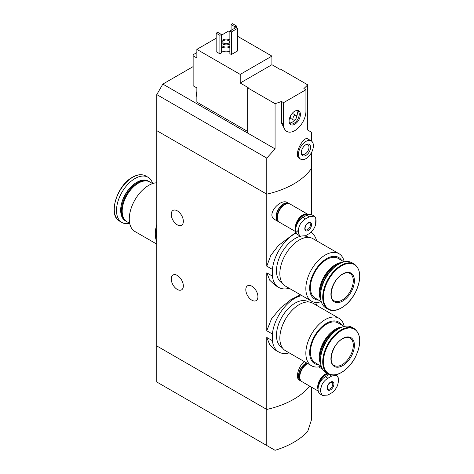 <?xml version="1.0" encoding="UTF-8"?>
<svg xmlns="http://www.w3.org/2000/svg" width="474" height="474" viewBox="0 0 474 474"><rect width="100%" height="100%" fill="white"/><g stroke="black" fill="none" stroke-linecap="round" stroke-linejoin="round"><path stroke-width="0.71" d="M289.193 352.869A31.906 18.421 -60 0 1 278.801 352.04A31.906 18.421 -60 0 1 272.378 340.67L272.378 333.986L266.773 330.751L266.773 272.846L269.813 280.318L275.542 285.573L278.801 287.451A31.906 18.421 -60 0 1 272.378 276.081L266.773 272.846M272.378 333.986A31.906 18.421 -60 0 1 301.849 295.586M315.601 302.418A31.906 18.421 -60 0 1 316.614 305.369M300.463 294.787L290.965 299.592L280.412 308.094L271.483 318.895L266.773 330.751M272.378 340.67L266.773 337.435L269.813 344.912L275.542 350.162L278.801 352.04M272.378 276.081L272.378 269.398L266.773 266.163L266.773 194.156L156.781 130.646L156.781 382.003L275.074 450.3A79.105 45.67 0 0 0 307.703 431.464L311.525 419.674L311.525 387.181M272.378 269.398A31.906 18.421 -60 0 1 296.268 232.959M310.92 232.319A31.906 18.421 -60 0 1 316.614 240.78M296.89 231.614L278.404 245.526L270.796 255.439L266.773 266.163M289.193 288.281A31.906 18.421 -60 0 1 278.801 287.451M177.288 210.847A8.568 4.947 60 0 1 182.887 218.396A8.568 4.947 60 0 1 181.572 225.263A8.568 4.947 60 0 1 173.004 220.315A8.568 4.947 60 0 1 173.004 210.42A8.568 4.947 60 0 1 177.288 210.847M177.288 275.435A8.568 4.947 60 0 1 182.887 282.984A8.568 4.947 60 0 1 181.572 289.851A8.568 4.947 60 0 1 173.004 284.904A8.568 4.947 60 0 1 173.004 275.009A8.568 4.947 60 0 1 177.288 275.435M266.773 445.507L266.773 409.447L156.781 345.943L266.773 409.447A79.105 45.67 180 0 0 309.676 386.114A79.105 45.67 180 0 1 266.773 409.447L266.773 337.435M304.326 361.603C299.106 365.069 294.769 378.104 299.42 380.189L300.664 380.912A10.547 6.091 -60 0 1 299.159 372.096A10.547 6.091 -60 0 1 306.506 362.865M311.525 232.716L311.525 231.733M311.525 214.592L311.525 168.317A79.105 45.67 180 0 1 266.773 194.156L266.773 158.091L156.781 94.587L156.781 130.646L266.773 194.156A79.105 45.67 0 0 0 311.525 168.317L311.525 152.504M288.838 203.322L287.594 202.605C280.667 197.889 265.446 214.781 274.884 219.622L278.291 221.595A10.547 6.091 -60 0 1 278.291 209.413A10.547 6.091 -60 0 1 288.838 203.322A10.547 6.091 -60 0 1 289.448 203.773M251.866 286.195A8.568 4.947 60 0 1 257.465 293.75A8.568 4.947 60 0 1 256.156 300.617A8.568 4.947 60 0 1 247.582 295.669A8.568 4.947 60 0 1 247.582 285.775A8.568 4.947 60 0 1 251.866 286.195M278.985 221.897A10.547 6.091 -60 0 1 278.291 221.595M301.357 381.214A10.547 6.091 -60 0 1 300.664 380.912M156.781 241.74A27.421 15.832 -60 0 1 156.781 224.516M156.781 244.122L134.96 231.525A27.421 15.832 -60 0 1 130.753 209.549A27.421 15.832 -60 0 1 148.67 185.387A27.421 15.832 -60 0 1 156.781 182.757M129.686 223.307L126.943 221.725A22.942 13.242 -60 0 1 122.191 211.22A22.942 13.242 -60 0 1 138.414 183.124A22.942 13.242 -60 0 1 149.885 181.992L152.628 183.574M138.414 183.124L138.041 183.343L138.414 183.124M122.191 211.22L122.191 210.794A22.414 12.94 -60 0 1 138.041 183.343M126.576 221.5A22.942 13.242 -60 0 1 126.197 221.293A22.942 13.242 -60 0 1 122.683 202.908A22.942 13.242 -60 0 1 137.667 182.697A22.942 13.242 -60 0 1 149.138 181.56A22.942 13.242 -60 0 1 149.506 181.785M126.197 221.293L125.438 220.854A22.942 13.242 -60 0 1 120.686 210.349A22.942 13.242 -60 0 1 136.909 182.253A22.942 13.242 -60 0 1 148.374 181.121L149.138 181.56M120.686 210.195A22.568 13.029 -60 0 1 120.686 210.047A22.568 13.029 -60 0 1 136.642 182.407L136.909 182.253L136.642 182.407A22.568 13.029 -60 0 1 136.773 182.33M129.692 223.337A26.106 15.073 -60 0 1 121.913 222.472A26.106 15.073 -60 0 1 117.913 201.557A26.106 15.073 -60 0 1 134.966 178.55A26.106 15.073 -60 0 1 148.018 177.258A26.106 15.073 -60 0 1 152.652 183.562M156.781 237.841A26.366 15.221 -60 0 1 156.781 229.274M196.864 52.602L193.137 54.759L193.137 55.831L196.864 57.988L196.864 49.373L240.217 74.4L271.91 56.104L237.51 36.243M247.671 131.452L196.864 102.123L196.864 87.909L193.137 85.758L193.137 55.831M229.866 31.829L228.563 31.077L221.382 35.218M271.91 56.104L271.91 64.713L279.838 69.287L280.3 69.02L307.703 84.84L307.703 130.048L311.525 132.258L311.525 141.092M247.671 87.856L275.074 103.676L275.074 148.889L247.671 133.07L247.671 87.856L248.139 87.589L240.217 83.015L240.217 74.4M311.211 140.891L307.804 138.923C303.727 135.576 292.843 155.271 299.42 158.44L300.664 159.157A10.547 6.091 -60 0 1 300.664 146.981A10.547 6.091 -60 0 1 311.211 140.891A10.547 6.091 -60 0 1 313.397 145.719A10.547 6.091 -60 0 1 308.793 156.331A10.547 6.091 -60 0 1 300.664 159.157M275.074 103.676A79.105 45.67 0 0 0 281.503 101.466L283.565 102.657L283.565 124.188A15.82 9.136 120 0 0 286.841 131.428A15.82 9.136 120 0 0 299.035 127.192A15.82 9.136 120 0 0 305.937 111.272L305.937 89.74L283.565 102.657M275.074 148.889L266.773 158.091M305.937 89.74L303.875 88.549A79.105 45.67 0 0 0 307.703 84.84M286.841 131.428L285.348 130.569L281.503 122.997L281.503 101.466M229.866 51.204A6.595 3.804 180 0 1 221.382 50.605M221.382 52.981L219.895 53.84L216.162 51.69L216.162 33.174L217.655 32.309L221.382 34.466L221.382 52.981M237.51 50.991L231.359 54.54L229.866 53.681L229.866 31.071L236.022 27.522L237.51 28.381L237.51 50.991M216.162 38.234L196.864 49.373M247.671 133.07L162.837 84.088L156.781 94.587M162.837 84.088L193.137 66.597M221.382 41.268A5.013 2.891 180 0 1 224.919 39.206A5.013 2.891 180 0 1 229.772 39.952A5.013 2.891 180 0 1 229.866 40.012M229.866 43.987A5.013 2.891 180 0 1 224.984 44.799A5.013 2.891 180 0 1 221.382 42.731M228.373 40.545A3.294 1.902 180 0 1 229.339 41.89A3.294 1.902 180 0 1 226.045 43.798A3.294 1.902 180 0 1 222.75 41.89A3.294 1.902 180 0 1 224.783 40.136A3.294 1.902 180 0 1 228.373 40.545M229.866 46.144A5.013 2.891 180 0 1 224.984 46.956A5.013 2.891 180 0 1 221.382 44.882M229.866 47.329A6.595 3.804 180 0 1 221.382 46.73M221.382 34.466L219.895 35.325L219.895 53.84M219.895 35.325L216.162 33.174M236.301 25.851L234.808 26.716L231.081 24.559L232.568 23.7L236.301 25.851L236.301 27.682M234.808 26.716L234.808 28.221M231.081 24.559L231.081 30.372M310.6 147.331A6.595 3.804 -60 0 1 305.937 155.407A6.595 3.804 -60 0 1 301.28 152.717A6.595 3.804 -60 0 1 305.937 144.641A6.595 3.804 -60 0 1 310.6 147.331M305.517 144.908A5.451 3.146 -60 0 1 307.857 144.837A5.451 3.146 -60 0 1 308.983 147.331A5.451 3.146 -60 0 1 306.607 152.818A5.451 3.146 -60 0 1 302.406 154.275A5.451 3.146 -60 0 1 301.298 152.213M237.51 28.381L231.359 31.936L231.359 54.54M231.359 31.936L229.866 31.071M240.217 83.015L271.91 64.713M300.403 114.465A7.993 4.616 -60 0 1 295.776 123.554A7.993 4.616 -60 0 1 289.472 123.104A7.993 4.616 -60 0 1 290.758 115.425A7.993 4.616 -60 0 1 296.765 110.472A7.993 4.616 -60 0 1 300.403 114.465M293.436 120.011L290.823 118.506A2.637 1.523 -60 0 1 290.823 115.46A2.637 1.523 -60 0 1 293.459 113.938L296.072 115.443A2.637 1.523 -60 0 1 296.617 116.651A2.637 1.523 -60 0 1 295.468 119.306A2.637 1.523 -60 0 1 293.436 120.011A2.637 1.523 -60 0 1 293.436 116.965A2.637 1.523 -60 0 1 296.072 115.443M296.647 110.572A7.383 4.26 -60 0 1 297.364 113.209A7.383 4.26 -60 0 1 296.617 116.746M294.834 119.833A7.383 4.26 -60 0 1 289.501 122.95M296.303 110.561A7.383 4.26 -60 0 1 297.696 110.904A7.383 4.26 -60 0 1 299.224 114.287A7.383 4.26 -60 0 1 296.001 121.717A7.383 4.26 -60 0 1 290.313 123.69A7.383 4.26 -60 0 1 289.318 122.659M196.864 95.718A7.383 4.26 -60 0 1 196.864 93.449M196.864 96.643A7.383 4.26 -60 0 1 196.402 94.492A7.383 4.26 -60 0 1 196.864 91.666M309.309 216.772L314.238 216.144L314.86 216.606A12.484 7.211 -60 0 1 314.86 226.779C313.433 229.801 311.578 232.064 309.309 233.564L305.582 235.72L300.232 236.105L299.562 235.614A12.484 7.211 -60 0 1 299.562 225.446C301.097 222.478 303.105 220.309 305.582 218.923L309.309 216.772L306.684 215.255L302.957 217.412A10.286 5.937 120 0 0 296.238 226.471A10.286 5.937 120 0 0 297.814 234.713L300.232 236.105M308.177 222.792A4.746 2.737 -60 0 1 311.08 226.928A4.746 2.737 -60 0 1 305.268 230.281A4.746 2.737 -60 0 1 308.177 222.792M314.86 226.779L315.583 224.753L315.856 218.407L314.86 216.606M299.562 225.446L297.708 231.176L299.562 235.614M314.244 216.144L311.827 214.746A10.286 5.937 120 0 0 306.684 215.255M296.368 226.057A10.096 5.83 -60 0 1 303.33 215.623A10.096 5.83 -60 0 1 307.596 214.799M295.93 227.698A10.286 5.937 -60 0 1 303.194 215.397A10.286 5.937 -60 0 1 307.899 214.675M295.693 229.57A10.286 5.937 -60 0 1 302.768 215.149A10.286 5.937 -60 0 1 307.91 214.639L307.94 214.657M295.687 230.34A10.547 6.091 -60 0 1 302.768 214.935A10.547 6.091 -60 0 1 308.041 214.414A10.547 6.091 -60 0 1 308.26 214.55M295.859 231.733L279.595 222.347A10.547 6.091 -60 0 1 277.977 213.893A10.547 6.091 -60 0 1 284.868 204.602A10.547 6.091 -60 0 1 290.141 204.081L308.041 214.414M277.414 217.412A10.286 5.937 -60 0 1 277.414 217.305A10.286 5.937 -60 0 1 284.684 204.709A10.286 5.937 -60 0 1 284.773 204.655M277.414 217.193A10.019 5.783 -60 0 1 277.414 217.086A10.019 5.783 -60 0 1 284.495 204.815L284.495 204.815A10.019 5.783 -60 0 1 284.59 204.762M278.309 221.097A10.286 5.937 -60 0 1 277.877 212.684A10.286 5.937 -60 0 1 284.311 204.495A10.286 5.937 -60 0 1 288.417 203.589M278.558 221.441L278.422 221.364A10.286 5.937 -60 0 1 276.846 213.122A10.286 5.937 -60 0 1 283.565 204.063A10.286 5.937 -60 0 1 288.707 203.553L288.838 203.63M331.681 376.089L336.617 375.461L337.239 375.929A12.484 7.211 -60 0 1 337.239 386.097C335.805 389.118 333.951 391.382 331.681 392.881L327.955 395.038L322.604 395.423L321.935 394.931A12.484 7.211 -60 0 1 321.935 384.764C323.475 381.795 325.478 379.627 327.955 378.24L331.681 376.089L329.057 374.573L325.33 376.729A10.286 5.937 120 0 0 318.611 385.789A10.286 5.937 120 0 0 320.187 394.03L322.604 395.423M330.55 382.109A4.746 2.737 -60 0 1 333.459 386.245A4.746 2.737 -60 0 1 327.641 389.598A4.746 2.737 -60 0 1 330.55 382.109M337.239 386.097L337.962 384.07L338.229 377.725L337.239 375.929M321.935 384.764L320.08 390.493L321.935 394.931M329.353 374.413A10.286 5.937 120 0 0 329.057 374.573M318.741 385.374A10.096 5.83 -60 0 1 325.703 374.94A10.096 5.83 -60 0 1 328.435 373.992M318.303 387.021A10.286 5.937 -60 0 1 325.573 374.715A10.286 5.937 -60 0 1 328.061 373.785M318.066 388.887A10.286 5.937 -60 0 1 325.14 374.466A10.286 5.937 -60 0 1 327.635 373.536M318.066 389.664A10.547 6.091 -60 0 1 325.14 374.253A10.547 6.091 -60 0 1 327.338 373.364M318.232 391.056L301.968 381.665A10.547 6.091 -60 0 1 300.356 373.21A10.547 6.091 -60 0 1 307.241 363.919A10.547 6.091 -60 0 1 307.81 363.617M299.787 376.729A10.286 5.937 -60 0 1 299.787 376.623A10.286 5.937 -60 0 1 307.057 364.026A10.286 5.937 -60 0 1 307.152 363.973M299.787 376.51A10.019 5.783 -60 0 1 299.787 376.403A10.019 5.783 -60 0 1 306.874 364.133L306.874 364.133A10.019 5.783 -60 0 1 306.962 364.079M300.682 380.415A10.286 5.937 -60 0 1 300.255 372.001A10.286 5.937 -60 0 1 306.684 363.813A10.286 5.937 -60 0 1 307.46 363.41M300.931 380.758L300.794 380.681A10.286 5.937 -60 0 1 299.218 372.44A10.286 5.937 -60 0 1 305.937 363.38A10.286 5.937 -60 0 1 306.714 362.983M344.213 261.867A27.421 15.832 120 0 0 338.946 253.673L312.935 238.659A27.421 15.832 120 0 0 299.224 240.016A27.421 15.832 120 0 0 281.313 264.184A27.421 15.832 120 0 0 285.514 286.154L311.525 301.174A27.421 15.832 120 0 0 321.254 301.636M338.946 253.673A27.421 15.832 120 0 0 325.235 255.03A27.421 15.832 120 0 0 307.318 279.198A27.421 15.832 120 0 0 311.525 301.174M341.624 260.398A23.996 13.853 120 0 0 326.633 258.638A23.996 13.853 120 0 0 310.168 283.008A23.996 13.853 120 0 0 318.682 300.131M344.183 261.873L338.104 258.366A22.942 13.242 120 0 0 326.633 259.497A22.942 13.242 120 0 0 311.649 279.713A22.942 13.242 120 0 0 315.163 298.099L321.242 301.606M342.376 262.406A22.942 13.242 120 0 0 335.491 264.611A22.942 13.242 120 0 0 320.803 299.775M340.296 263.295A22.942 13.242 120 0 0 336.238 265.043L335.865 265.256A22.414 12.94 120 0 0 320.015 292.707L320.015 293.139A22.942 13.242 120 0 0 320.531 297.53M335.865 265.256L336.238 265.043A22.942 13.242 120 0 0 320.015 293.139M335.065 266.732A22.942 13.242 120 0 0 320.892 291.279M354.226 264.018L351.992 262.726A26.106 15.073 120 0 0 338.94 264.024A26.106 15.073 120 0 0 321.887 287.025A26.106 15.073 120 0 0 325.887 307.94L328.121 309.232C335.574 313.989 349.137 305.375 355.589 292.114C361.567 278.819 361.111 269.451 354.226 264.018A26.106 15.073 120 0 0 341.173 265.31A26.106 15.073 120 0 0 324.121 288.311A26.106 15.073 120 0 0 328.121 309.232M342.666 273.925A16.614 9.593 120 0 0 332.499 300.143A16.614 9.593 120 0 0 352.84 288.399A16.614 9.593 120 0 0 342.666 273.925M300.611 236.295A26.366 15.221 120 0 0 295.124 238.511A26.366 15.221 120 0 0 277.9 261.743A26.366 15.221 120 0 0 281.941 282.871L282.279 283.067M308.645 237.397L308.307 237.201A26.366 15.221 120 0 0 304.865 236.058M344.213 326.456A27.421 15.832 120 0 0 338.946 318.261L312.935 303.247A27.421 15.832 120 0 0 299.224 304.604A27.421 15.832 120 0 0 281.313 328.772A27.421 15.832 120 0 0 285.514 350.742L311.525 365.762A27.421 15.832 120 0 0 321.254 366.224M338.946 318.261A27.421 15.832 120 0 0 325.235 319.618A27.421 15.832 120 0 0 307.318 343.786A27.421 15.832 120 0 0 311.525 365.762M341.624 324.98A23.996 13.853 120 0 0 326.633 323.227A23.996 13.853 120 0 0 310.168 347.596A23.996 13.853 120 0 0 318.682 364.719M344.183 326.462L338.104 322.954A22.942 13.242 120 0 0 326.633 324.086A22.942 13.242 120 0 0 311.649 344.302A22.942 13.242 120 0 0 315.163 362.687L321.242 366.195M342.376 326.995A22.942 13.242 120 0 0 335.491 329.199A22.942 13.242 120 0 0 320.803 364.364M340.296 327.884A22.942 13.242 120 0 0 336.238 329.631L335.865 329.845A22.414 12.94 120 0 0 320.015 357.295L320.015 357.728A22.942 13.242 120 0 0 320.531 362.118M335.865 329.845L336.238 329.631A22.942 13.242 120 0 0 320.015 357.728M335.065 331.32A22.942 13.242 120 0 0 320.892 355.867M354.226 328.606L351.992 327.315A26.106 15.073 120 0 0 338.94 328.612A26.106 15.073 120 0 0 321.887 351.613A26.106 15.073 120 0 0 325.887 372.528L328.121 373.82C335.574 378.578 349.137 369.963 355.589 356.703C361.567 343.407 361.111 334.04 354.226 328.606A26.106 15.073 120 0 0 341.173 329.898A26.106 15.073 120 0 0 324.121 352.899A26.106 15.073 120 0 0 328.121 373.82M342.666 338.513A16.614 9.593 120 0 0 332.499 364.731A16.614 9.593 120 0 0 352.84 352.988A16.614 9.593 120 0 0 342.666 338.513M308.645 301.985L308.307 301.79A26.366 15.221 120 0 0 295.124 303.099A26.366 15.221 120 0 0 277.9 326.331A26.366 15.221 120 0 0 281.941 347.46L282.279 347.655M132.732 177.264A26.106 15.073 -60 0 1 145.785 175.967C142.016 173.94 137.578 174.361 132.471 177.235C116.693 185.417 107.687 215.557 119.679 221.186A26.106 15.073 -60 0 1 115.68 200.265A26.106 15.073 -60 0 1 132.732 177.264M281.503 122.997L283.565 124.188M309.593 222.922A3.958 2.281 -60 0 1 309.593 227.484A3.958 2.281 -60 0 1 305.641 229.772C304.729 230.352 304.444 225.754 308.011 223.153L309.593 222.922M302.957 217.412L305.582 218.923M331.966 382.24A3.958 2.281 -60 0 1 331.966 386.802A3.958 2.281 -60 0 1 328.014 389.089C327.101 389.669 326.817 385.072 330.384 382.471L331.966 382.24M325.33 376.729L327.955 378.24M341.541 265.878A25.667 14.818 120 0 0 325.822 306.388A25.667 14.818 120 0 0 357.26 288.239A25.667 14.818 120 0 0 341.541 265.878M334.2 300.866A15.82 9.136 120 0 0 350.019 291.735A15.82 9.136 120 0 0 350.019 273.462C348.088 272.343 345.582 272.615 342.506 274.286C332.695 279.204 327.498 298.306 334.2 300.866M341.541 330.467A25.667 14.818 120 0 0 325.822 370.976A25.667 14.818 120 0 0 357.26 352.828A25.667 14.818 120 0 0 341.541 330.467M334.2 365.454A15.82 9.136 120 0 0 350.019 356.318A15.82 9.136 120 0 0 350.019 338.051C348.088 336.931 345.582 337.204 342.506 338.874C332.695 343.792 327.498 362.894 334.2 365.454M120.686 210.047L120.686 210.349M148.018 177.258L145.785 175.967M121.913 222.472L119.679 221.186M196.402 94.492L196.864 91.399M322.551 369.187L318.564 366.888M335.551 374.845L336.617 375.461"/></g></svg>
